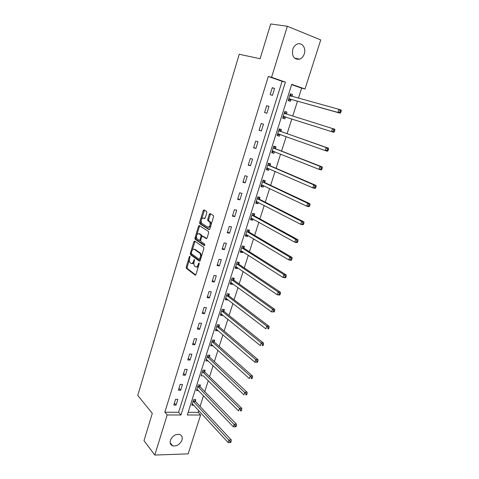 <?xml version="1.0" encoding="UTF-8"?>
<svg xmlns="http://www.w3.org/2000/svg" width="479" height="479" viewBox="0 0 479 479"><rect width="100%" height="100%" fill="white"/><g stroke="black" fill="none" stroke-linecap="round" stroke-linejoin="round"><path stroke-width="0.72" d="M189.906 256.217L189.361 256.654L186.235 267.054L186.379 268.366L195.157 275.132L195.959 274.515L199.192 263.893L199.054 262.929L198.067 264.749C197.378 266.617 196.528 267.288 195.504 266.755L194.63 266.084C193.839 265.109 193.684 263.701 194.151 261.851L194.426 259.534L193.462 261.342C192.786 263.193 191.947 263.857 190.947 263.342L190.091 262.684C189.319 261.732 189.163 260.337 189.63 258.504L189.906 256.217M304.285 53.858C303.375 56.51 301.836 58.276 299.668 59.162C294.064 59.749 291.747 56.492 292.729 49.385C293.609 46.768 295.112 45.008 297.225 44.092C301.95 41.99 306.309 48.14 304.285 53.858M181.966 440.045C179.894 444.506 176.793 446.434 172.668 445.847C170.458 444.919 169.71 443.069 170.416 440.309C172.458 435.884 175.524 433.932 179.625 434.453C181.918 435.363 182.703 437.231 181.966 440.045M206.79 212.76L206.587 211.431L204.018 209.892L203.21 210.598L199.635 222.484L199.761 223.747L208.994 229.663L209.826 228.968L213.526 216.819L213.4 215.544L210.119 213.556L209.287 214.269L207.724 219.43L207.844 220.699L209.718 221.927C210.64 224.998 210.012 226.759 207.832 227.214L201.593 223.208C200.689 220.22 201.294 218.472 203.425 217.975L204.425 218.598L205.24 217.897L206.79 212.76M154.783 455.05L143.999 440.656L152.298 413.347L137.754 395.444L239.237 54.259L260.115 58.743L270.695 23.95L287.346 26.267L320.738 39.919L305.021 88.986L291.741 84.346L187.307 414.994L200.605 415.012L188.163 453.858L154.783 455.05L167.177 414.97L180.984 414.988L285.418 82.137L271.569 77.293L287.346 26.267M164.86 412.221L178.619 412.275L282.107 81.304L268.306 76.484L164.86 412.221L167.177 414.97M268.306 76.484L271.569 77.293M194.636 241.075L193.845 241.733L190.343 253.385L190.486 254.684L199.402 261.193L200.21 260.552L203.832 248.643L203.695 247.332L194.636 241.075M194.965 238.009L198.504 226.244L199.306 225.561L208.449 231.453L208.658 232.812L207.084 237.973L206.257 238.65L202.527 236.171L201.719 236.842L200.695 240.219L200.833 241.512L204.802 244.23L204.323 245.607L195.097 239.29L194.965 238.009L195.875 238.165L196.402 236.41M176.08 405.072L177.853 399.372L175.559 399.336L173.787 405.048L176.08 405.072L174.38 403.144M180.703 390.217L182.487 384.463L180.2 384.397L178.41 390.157L180.703 390.217L178.972 388.343M185.367 375.213L187.175 369.405L184.882 369.303L183.074 375.123L185.367 375.213L183.613 373.398M190.079 360.064L191.905 354.197L189.612 354.059L187.786 359.939L190.079 360.064L188.295 358.304M194.839 344.76L196.683 338.833L194.39 338.665L192.546 344.605L194.839 344.76L193.025 343.06M199.647 329.307L201.509 323.319L199.216 323.115L197.354 329.115L199.647 329.307L197.803 327.66M204.509 313.691L206.389 307.644L204.09 307.404L202.21 313.464L204.509 313.691L202.629 312.11M209.413 297.92L211.311 291.813L209.018 291.537L207.114 297.657L209.413 297.92L207.509 296.399M214.37 281.987L216.286 275.82L213.993 275.503L212.071 281.688L214.37 281.987L212.431 280.532M219.376 265.893L221.316 259.66L219.017 259.307L217.077 265.558L219.376 265.893L217.406 264.504M224.435 249.631L226.393 243.332L224.094 242.943L222.136 249.254L224.435 249.631L222.43 248.308M229.549 233.201L231.525 226.842L229.225 226.405L227.25 232.788L229.549 233.201L227.507 231.944M234.71 216.604L236.71 210.173L234.411 209.7L232.411 216.149L234.71 216.604L232.638 215.412M239.931 199.827L241.949 193.33L239.65 192.815L237.632 199.33L239.931 199.827L237.823 198.713M245.2 182.876L247.248 176.314L244.949 175.757L242.901 182.337L245.2 182.876L243.063 181.834M250.529 165.746L252.595 159.112L250.295 158.513L248.236 165.165L250.529 165.746L248.356 164.776M255.918 148.436L258.001 141.73L255.708 141.089L253.619 147.813L255.918 148.436L253.702 147.538M261.36 130.941L263.468 124.163L261.175 123.474L259.061 130.27L261.36 130.941L259.109 130.12M266.863 113.254L268.994 106.404L266.695 105.667L264.564 112.541L266.863 113.254L264.576 112.511M272.425 95.381L274.581 88.453L272.282 87.675L270.126 94.614L272.425 95.381M188.151 412.311L198.168 412.347L198.743 410.557M200.066 406.414L203.479 395.714M204.784 391.624L208.263 380.721M209.551 376.698L213.095 365.579M214.364 361.621L217.975 350.287M219.22 346.389L222.909 334.845M224.13 331.013L227.89 319.242M229.088 315.475L232.92 303.482M234.099 299.782L237.997 287.562M239.159 283.933L243.134 271.479M244.272 267.917L248.32 255.229M249.433 251.738L253.559 238.811M254.648 235.399L258.858 222.22M259.923 218.885L264.204 205.455M265.246 202.198L269.611 188.516M270.629 185.337L275.078 171.398M276.066 168.297L280.598 154.094M281.562 151.083L286.185 136.611M287.119 133.677L291.825 118.936M292.735 116.086L297.495 101.177M298.447 98.189L301.656 88.136L291.651 84.639M195.342 401.174L195.821 399.66L193.606 399.624L191.834 405.24L193.875 405.258M199.982 386.529L200.467 385.002L198.252 384.936L196.462 390.607L198.623 390.654M204.671 371.746L205.162 370.207L202.946 370.105L201.138 375.829L203.371 375.853M209.407 356.819L209.898 355.262L207.682 355.131L205.856 360.909L208.12 360.867M214.185 341.743L214.682 340.168L212.466 340.006L210.622 345.838L212.921 345.73M219.011 326.516L219.52 324.93L217.298 324.732L215.436 330.624L217.652 330.809L217.771 330.438M223.891 311.14L224.4 309.536L222.178 309.302L220.298 315.254L222.513 315.475L222.663 314.996M228.812 295.609L229.327 293.992L227.112 293.723L225.208 299.734L227.423 299.986L227.609 299.405M233.788 279.922L234.303 278.287L232.087 277.982L230.165 284.053L232.387 284.346L232.608 283.652M238.811 264.079L239.332 262.426L237.117 262.085L235.177 268.222L237.392 268.545L237.65 267.737M243.883 248.074L244.416 246.404L242.194 246.026L240.236 252.223L242.452 252.589L242.751 251.661M249.014 231.908L249.547 230.219L247.332 229.806L245.35 236.063L247.565 236.464L247.9 235.423M254.193 215.574L254.732 213.868L252.511 213.412L250.511 219.741L252.732 220.178L253.098 219.011M259.42 199.072L259.971 197.354L257.75 196.857L255.732 203.246L257.947 203.725L258.355 202.437M264.707 182.403L265.258 180.661L263.043 180.128L261.001 186.582L263.216 187.103L263.666 185.684M270.048 165.554L270.605 163.8L268.39 163.219L266.33 169.746L268.545 170.302L269.036 168.764M275.449 148.532L276.012 146.76L273.796 146.137L271.713 152.729L273.928 153.334L274.455 151.657M280.904 131.336L281.472 129.54L279.257 128.875L277.149 135.539L279.365 136.18L279.934 134.389M286.412 113.948L286.987 112.134L284.777 111.433L282.646 118.163L284.861 118.852L285.43 117.044M291.98 96.387L292.561 94.549L290.352 93.8L288.202 100.602L290.412 101.338L290.993 99.506M301.656 88.136L305.021 88.986M198.168 412.347L200.605 415.012M178.619 412.275L180.984 414.988M282.107 81.304L285.418 82.137M203.353 375.913L238.638 410.904L239.494 408.342L202.455 371.65M208.072 361.028L206.341 359.382M212.838 345.994L211.077 344.401M217.652 330.809L215.861 329.271M222.513 315.475L220.699 313.996M227.423 299.986L225.579 298.567M232.387 284.346L230.507 282.981M237.392 268.545L235.488 267.24M242.452 252.589L240.518 251.343M247.565 236.464L245.595 235.279M252.732 220.178L250.727 219.059M257.947 203.725L255.912 202.671M263.216 187.103L261.151 186.109M268.545 170.302L266.444 169.38M273.928 153.334L271.791 152.478M279.365 136.18L277.191 135.395M268.994 106.404L266.689 105.691M284.861 118.852L282.652 118.139M286.987 112.134L284.771 111.451M274.581 88.453L272.234 87.819M292.561 94.549L290.31 93.938M191.881 263.492C192.63 263.929 193.342 263.552 194.013 262.372M196.462 266.917C197.21 267.342 197.929 266.983 198.605 265.827M189.391 259.714L187.139 267.18L187.289 268.491L195.725 274.982M191.301 253.367L191.39 254.822L199.947 261.055M195.037 241.35L192.223 250.295M191.343 252.792L191.444 253.702L199.27 259.384L200.282 257.474C200.749 255.636 200.599 254.235 199.827 253.259L194.288 249.308C193.282 248.829 192.444 249.511 191.774 251.361L191.343 252.792M199.486 259.414L200.539 259.462M201.425 256.552L200.743 253.403L199.647 253.11M194.318 249.314L195.198 249.451L200.563 253.253M196.959 234.566L199.414 226.405L198.504 226.244M199.731 225.837L199.414 226.405M206.772 238.536L203.192 236.285M204.767 245.434L196.067 239.494L195.157 239.338M198.731 233.644C196.612 234.105 196.019 235.842 196.953 238.853L199.192 240.404L199.994 239.739L201.012 236.369L200.881 235.087L198.731 233.644L199.641 233.8L198.977 233.686M199.456 240.446L200.653 240.398M201.976 236.339L201.797 235.243L200.815 235.027M199.641 233.8L201.731 235.189M195.875 238.165L196.067 239.494M203.743 218.035L204.898 218.496M208.754 227.381L210.604 226.411M211.179 224.531L210.64 222.1L209.497 221.741M210.562 213.82L208.64 219.604L208.76 220.873L210.413 221.915M201.054 220.963L200.665 223.915L209.491 229.561M204.473 210.167L201.689 218.843M192.313 403.725L228.13 442.518L228.962 440.009L231.285 439.956L195.558 401.57L194.719 399.642M230.154 441.548L229.824 442.554L230.752 442.53L231.088 441.53L230.154 441.548L193.127 401.145M229.824 442.554L228.13 442.518M231.285 439.956L231.088 441.53M196.947 389.08L233.357 426.795L234.201 424.262L236.524 424.244L200.204 386.918L199.33 384.972M235.405 425.795L235.063 426.813L235.997 426.801L236.333 425.789L235.405 425.795L197.773 386.469M235.063 426.813L233.357 426.795M236.524 424.244L236.333 425.789M240.703 409.874L240.362 410.904L241.29 410.91L241.638 409.88L240.703 409.874L239.494 408.342L241.817 408.359L204.892 372.129L203.982 370.153M241.29 410.91L240.362 410.904M241.817 408.359L241.638 409.88M206.347 359.352L243.979 394.846L244.841 392.253L247.164 392.313L209.628 357.19L208.676 355.19M246.062 393.786L245.721 394.822L246.649 394.84L246.996 393.81L246.062 393.786L207.191 356.687M246.649 394.84L245.721 394.822M247.164 392.313L246.996 393.81M211.119 344.269L249.379 378.614L250.248 375.997L252.571 376.093L214.412 342.108L213.418 340.072M251.481 377.524L251.134 378.572L252.062 378.608L252.409 377.56L251.481 377.524L250.248 375.997L211.969 341.581M252.062 378.608L251.134 378.572M252.571 376.093L252.409 377.56M257.534 362.196L257.888 361.136L256.954 361.082L256.6 362.142L257.534 362.196L254.834 362.208L216.095 329.055M256.6 362.142L254.834 362.208L255.714 359.561L258.031 359.693L219.244 326.876L218.196 324.81M256.954 361.082L255.714 359.561L216.795 326.325M258.031 359.693L257.888 361.136M220.777 313.739L221.16 313.781M220.807 313.649L260.348 345.622L261.235 342.946L263.558 343.12L224.124 311.494L223.028 309.392M262.492 344.467L262.133 345.539L263.061 345.604L263.42 344.533L262.492 344.467L261.235 342.946L221.669 310.913M263.061 345.604L262.133 345.539M263.558 343.12L263.42 344.533M225.663 298.285L226.226 298.339M225.723 298.112L265.923 328.857L266.821 326.151L269.138 326.367L229.052 295.956L227.896 293.819M268.084 327.666L267.725 328.75L268.653 328.834L269.012 327.75L268.084 327.666L266.821 326.151L226.597 295.345M268.653 328.834L267.725 328.75M269.138 326.367L269.012 327.75M230.603 282.682L231.339 282.73M230.686 282.418L271.557 311.907L272.467 309.171L274.784 309.428L234.033 280.263L232.818 278.083M273.743 310.685L273.377 311.775L274.305 311.877L274.671 310.781L273.743 310.685L272.467 309.171L231.567 279.622M274.305 311.877L271.557 311.907L273.377 311.775M274.784 309.428L274.671 310.781M235.59 266.917L236.512 266.959M235.698 266.569L277.251 294.771L278.173 292.004L280.49 292.304L239.057 264.408L237.776 262.187M279.461 293.513L279.089 294.615L280.023 294.735L280.389 293.627L279.461 293.513L278.173 292.004L236.596 263.743M280.023 294.735L279.574 295.064L277.251 294.771L279.089 294.615M280.49 292.304L280.389 293.627M240.626 250.996L241.739 251.014M240.763 250.553L283.011 277.443L283.945 274.647L286.262 274.994L244.14 248.397L242.781 246.128M285.245 276.149L284.867 277.269L285.795 277.401L286.173 276.287L285.245 276.149L283.945 274.647L241.667 247.703M285.795 277.401L285.334 277.778L283.011 277.443L284.867 277.269M286.262 274.994L286.173 276.287M245.715 234.914L247.02 234.896M245.883 234.375L288.837 259.923L289.777 257.097L292.094 257.486L249.272 232.225L247.835 229.902M291.088 258.594L290.711 259.726L291.639 259.875L292.016 258.75L291.088 258.594L289.777 257.097L246.793 231.495M291.639 259.875L291.154 260.307L288.837 259.923L290.711 259.726M292.094 257.486L292.016 258.75M250.852 218.663L252.361 218.604M252.511 213.418L252.918 213.496M251.05 218.035L294.729 242.206L295.681 239.35L297.992 239.781L254.451 215.879L252.93 213.508M297.004 240.841L296.621 241.985L297.549 242.158L297.932 241.015L297.004 240.841L295.681 239.35L251.972 215.125M297.549 242.158L297.046 242.631L294.729 242.206L296.621 241.985M297.992 239.781L297.932 241.015M256.043 202.246L257.756 202.126M257.72 196.953L258.139 197.043L257.78 196.863M256.277 201.527L300.686 224.292L301.644 221.406L303.961 221.885L259.69 199.372L258.139 197.043M302.979 222.891L302.596 224.046L303.524 224.238L303.908 223.082L302.979 222.891L301.644 221.406L257.205 198.581M303.524 224.238L302.997 224.765L300.686 224.292L302.596 224.046M303.961 221.885L303.908 223.082M261.294 185.666L263.216 185.475M262.983 180.314L263.402 180.415L263.013 180.23M261.552 184.84L306.71 206.174L307.68 203.252L309.991 203.779L264.983 182.691L263.402 180.415M309.027 204.731L308.638 205.904L309.566 206.108L309.955 204.94L309.027 204.731L307.68 203.252L262.492 181.87M309.566 206.108L309.021 206.694L306.71 206.174L308.638 205.904M309.991 203.779L309.955 204.94M266.593 168.907L268.737 168.632M268.306 163.501L268.725 163.608L268.324 163.441M266.887 167.985L312.805 187.852L313.787 184.894L316.092 185.469L270.324 165.836L268.725 163.608M315.146 186.367L314.751 187.552L315.673 187.78L316.068 186.594L315.146 186.367L313.787 184.894L267.833 164.986M315.673 187.78L315.11 188.421L312.805 187.852L314.751 187.552M316.092 185.469L316.068 186.594M271.946 151.981L274.317 151.603M273.677 146.514L274.096 146.634L273.689 146.478M272.27 150.957L318.966 169.315L319.96 166.327L322.265 166.949L275.73 148.807L274.096 146.634M321.331 167.794L320.93 168.991L321.858 169.237L322.253 168.045L321.331 167.794L319.96 166.327L273.234 147.921M321.858 169.237L321.271 169.931L318.966 169.315L320.93 168.991M322.265 166.949L322.253 168.045M277.359 134.874L279.964 134.383M279.107 129.354L279.526 129.474L279.113 129.33M277.718 133.743L325.199 150.568L326.205 147.544L328.51 148.221L281.185 131.593L279.526 129.474M327.588 149.005L327.187 150.214L328.109 150.484L328.51 149.274L327.588 149.005L326.205 147.544L278.688 130.677M328.109 150.484L327.504 151.232L325.199 150.568L327.187 150.214M328.51 148.221L328.51 149.274M282.826 117.589L285.718 116.984M284.592 112.008L286.484 114.044L284.203 113.248M283.221 116.349L331.504 131.599L332.522 128.54L286.49 114.05M334.432 131.509L333.809 132.324L331.504 131.599L333.51 131.222L334.432 131.509L334.839 130.288L333.917 129.995L333.51 131.222M333.917 129.995L332.522 128.54L334.821 129.27L334.839 130.288M288.346 100.135L291.382 99.458L340.186 113.188L337.881 112.415L338.91 109.32L289.771 95.638M288.352 100.117L288.771 100.255M290.136 94.477L292.01 96.417M288.777 98.77L337.881 112.415L339.91 112.008L340.832 112.314L341.246 111.08L340.324 110.769L339.91 112.008M340.324 110.769L338.91 109.32L341.21 110.098L341.246 111.08M340.832 112.314L340.186 113.188M190.091 256.768L189.361 256.654M199.252 263.486L198.486 263.372M194.624 260.091L193.875 259.977M194.264 261.462L193.462 261.342M198.893 264.869L198.067 264.749M195.486 275.174L195.157 275.132M187.325 268.521L186.415 268.396M187.139 267.18L186.235 267.054M199.701 261.235L199.402 261.193M191.438 254.858L190.528 254.72M191.253 253.529L190.343 253.385M194.755 241.883L193.845 241.733M200.665 259.061L199.839 258.935M201.108 257.6L200.282 257.474M195.198 249.451L194.288 249.308M203.443 236.327L202.527 236.171M200.803 239.877L199.994 239.739M201.857 236.518L201.012 236.369M204.335 218.149L203.425 217.975M208.844 220.945L207.928 220.771M208.64 219.604L207.724 219.43M210.203 214.448L209.287 214.269M200.743 223.974L199.833 223.807M200.545 222.651L199.635 222.484M204.12 210.784L203.21 210.598M195.558 401.57L193.342 401.534M195.396 401.306L193.181 401.276M200.204 386.918L197.989 386.858M200.036 386.661L197.827 386.601M204.892 372.129L202.677 372.033M204.731 371.878L202.515 371.782M209.628 357.19L207.413 357.065M209.461 356.945L207.245 356.819M214.412 342.108L212.197 341.946M214.245 341.868L212.029 341.707M219.244 326.876L217.029 326.684M219.071 326.642L216.855 326.444M224.124 311.494L221.909 311.266L224.112 311.482M223.95 311.26L221.729 311.033M229.052 295.956L226.836 295.693M228.872 295.729L226.657 295.465M234.033 280.263L231.812 279.964M233.848 280.041L231.632 279.742M239.057 264.408L236.842 264.073M238.871 264.198L236.656 263.857M244.14 248.397L241.919 248.026M243.949 248.188L241.733 247.817M249.272 232.225L247.05 231.812M249.074 232.022L246.859 231.608M254.451 215.879L252.235 215.43M254.259 215.682L252.038 215.233M256.684 201.569L256.385 201.509M259.69 199.372L257.474 198.881M259.492 199.18L257.271 198.689M262.037 184.912L261.66 184.822M264.983 182.691L262.761 182.158M264.779 182.505L262.564 181.978M267.486 168.087L266.995 167.961M270.324 165.836L268.108 165.261M270.12 165.656L267.905 165.087M273.114 151.125L272.383 150.927M275.73 148.807L273.515 148.191M275.521 148.634L273.305 148.023M279.215 134.12L277.832 133.713M281.185 131.593L278.97 130.941M280.975 131.432L278.76 130.773M285.55 117.008L283.334 116.313M291.112 99.47L288.897 98.734M291.382 99.458L289.166 98.716M291.286 96.219L289.849 95.734M299.668 59.162L294.483 58.127M172.668 445.847L170.165 442.722M187.289 268.491L186.379 268.366M191.39 254.822L190.486 254.684M200.743 253.403L199.827 253.259M201.797 235.243L200.881 235.087M196.007 239.44L195.097 239.29M210.64 222.1L209.718 221.927M208.76 220.873L207.844 220.699M200.665 223.915L199.761 223.747M229.022 295.926L226.806 295.663M233.986 280.221L231.764 279.922M238.997 264.36L236.776 264.019M244.056 248.332L241.841 247.96M249.17 232.141L246.954 231.734M254.337 215.789L252.122 215.34M259.558 199.27L257.343 198.779M264.833 182.577L262.612 182.044M270.162 165.71L267.947 165.141M275.545 148.67L273.329 148.053M280.987 131.45L278.772 130.791"/></g></svg>
